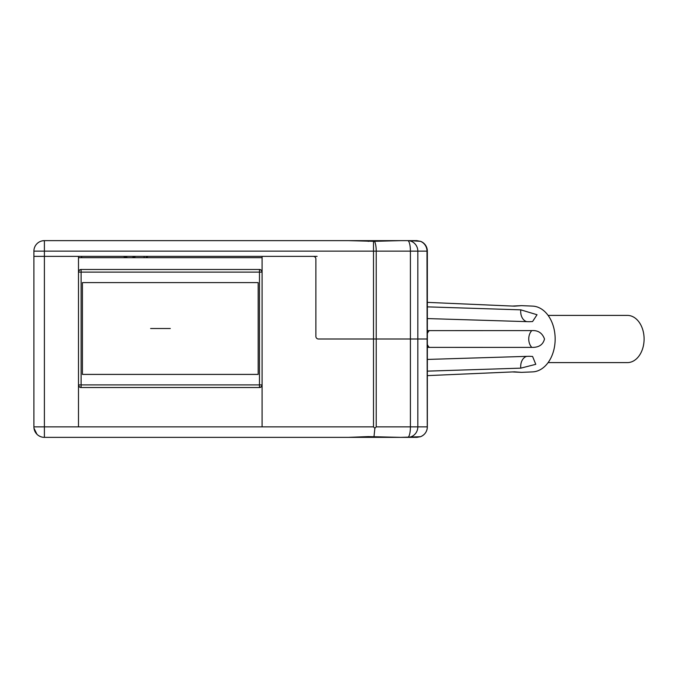 <?xml version="1.0" encoding="UTF-8"?>
<svg xmlns="http://www.w3.org/2000/svg" width="678" height="678" viewBox="0 0 678 678"><rect width="100%" height="100%" fill="white"/><g stroke="black" fill="none" stroke-linecap="round" stroke-linejoin="round"><path stroke-width="1.02" d="M348.39 437.361L416.851 437.361L420.479 436.717L400.783 437.361L368.324 436.598L348.39 437.361L44.392 437.361A10.492 10.492 0 0 1 33.9 426.869L33.9 256.377L78.487 256.377L78.487 426.869L262.098 426.869L262.098 384.901L261.31 386.774L259.471 387.528L81.114 387.528L79.241 386.74L78.487 384.901L78.487 272.115L79.241 270.276L81.114 269.488A2.619 2.619 0 0 0 80.029 269.725M347.339 437.361L416.851 437.361M40.714 436.7L38.722 435.7M36.943 434.259L33.993 428.242M40.688 436.683L41.841 437.047M43.282 437.302L44.392 437.361L44.392 426.869L33.9 426.869M424.301 434.259A10.492 10.492 0 0 1 420.784 436.598L420.479 436.717C424.309 435.14 426.572 432.31 427.25 428.242L427.343 426.869A10.492 10.492 0 0 1 425.708 432.488M409.546 437.361L400.783 437.361M261.861 385.985A2.619 2.619 0 0 0 262.098 384.901A2.619 2.619 0 0 1 259.471 387.528L259.471 272.115L81.114 272.115L81.114 384.901L262.098 384.901L262.098 256.377L313.244 256.377A2.619 2.619 0 0 1 315.872 258.996L315.872 336.381A2.619 2.619 0 0 0 318.49 339L427.343 339L427.343 426.869M262.098 384.901L262.098 426.869L373.502 426.869L374.875 428.242L373.985 436.717M420.699 241.368L420.784 241.402A10.492 10.492 0 0 1 427.343 251.131L427.343 339L318.49 339A2.619 2.619 0 0 1 315.872 336.381L315.872 258.996A2.619 2.619 0 0 0 313.244 256.377L317.101 256.377M127.744 257.691L123.277 256.377M135.693 256.377L132.151 257.691M145.728 257.691L147.999 256.377M426.987 426.869L417.826 426.869L417.826 251.131L426.987 251.131L427.25 428.242M417.826 426.869L376.222 426.869L376.222 251.131A10.492 2.712 -90 0 0 374.459 241.317L373.502 241.309L373.502 251.131L417.826 251.131A10.492 10.136 -90 0 0 407.69 240.639L400.783 240.639L407.69 240.639A10.492 2.712 90 0 1 410.41 251.131L410.41 426.869A10.492 2.712 -90 0 1 407.69 437.361A10.492 10.136 -90 0 0 417.826 426.869M374.875 428.242L376.222 426.869M82.428 282.607L82.428 374.409L258.165 374.409L258.165 282.607L82.428 282.607L258.165 282.607L258.165 374.409L82.428 374.409L82.428 282.607M261.022 269.997A2.619 2.619 0 0 0 259.471 269.488L261.31 270.242L262.098 272.115L259.471 272.115L259.471 269.488L81.114 269.488L81.114 272.115L78.487 272.115A2.619 2.619 0 0 1 80.318 269.615M81.114 384.901L78.487 384.901A2.619 2.619 0 0 0 81.114 387.528L81.114 384.901M262.098 426.869L78.487 426.869L78.487 384.901M78.487 272.115L78.487 257.691L262.098 257.691L262.098 272.115A2.619 2.619 0 0 0 261.861 271.031M260.564 269.725A2.619 2.619 0 0 1 261.971 271.319M42.367 240.834L44.392 240.639A10.492 10.492 0 0 0 33.9 251.131L44.392 251.131L44.392 240.639L348.39 240.639L373.502 241.309M416.851 240.639L331.237 240.639L416.851 240.639L420.428 241.317L409.546 240.639M400.783 240.639L374.459 241.317M420.733 241.385L420.529 241.309A10.492 10.492 0 0 1 427.343 251.131L426.987 251.131A10.492 10.136 90 0 0 420.428 241.317M81.614 257.691L81.614 256.377M42.222 240.868L41.163 241.148M41.053 241.182L40.46 241.402M144.143 256.377L144.143 257.691M33.9 251.131L33.9 256.377L44.392 256.377L44.392 426.869L78.487 426.869M313.244 256.377L44.392 256.377L44.392 251.131L373.502 251.131L373.502 426.869M427.343 375.629L514.509 371.841L521.526 372.358L532.586 371.891A32.908 23.264 -90 0 0 555.155 339A32.908 23.264 -90 0 0 532.586 306.109L521.526 305.642L514.509 306.159L427.343 302.371M427.343 330.627L531.798 330.61C538.069 330.194 542.307 332.991 544.493 339C543.053 344.763 538.824 347.56 531.798 347.39L427.343 347.373M427.343 359.433L529.187 356.289L532.586 356.459L535.781 364.323L520.797 368.154L427.343 371.137M521.526 372.358L512.432 371.934M512.432 306.066L521.526 305.642M427.343 306.863L520.797 309.846L537.027 314.736L532.586 321.541L529.187 321.711L427.343 318.567M548.104 315.397L627.404 315.397A23.603 16.696 90 0 1 644.1 339A23.603 16.696 90 0 1 627.404 362.603L548.104 362.603M170.297 328.508L150.618 328.508L170.297 328.508M368.324 437.361L368.324 436.598M368.324 241.402L368.324 240.639M526.721 356.365A10.492 7.577 -91.8 0 0 520.797 368.154M531.798 330.61A10.492 7.636 -90 0 0 531.798 347.39M429.327 330.533A10.492 7.636 -90 0 0 427.343 333.466M427.343 344.534A10.492 7.636 -90 0 0 429.327 347.467M526.721 321.635A10.492 7.577 91.8 0 1 520.797 309.846M78.724 385.994A2.619 2.619 0 0 0 79.241 386.74M80.029 387.291A2.619 2.619 0 0 0 81.114 387.528M260.564 387.291A2.619 2.619 0 0 0 261.31 386.774M79.241 270.276A2.619 2.619 0 0 0 78.724 271.031"/></g></svg>
